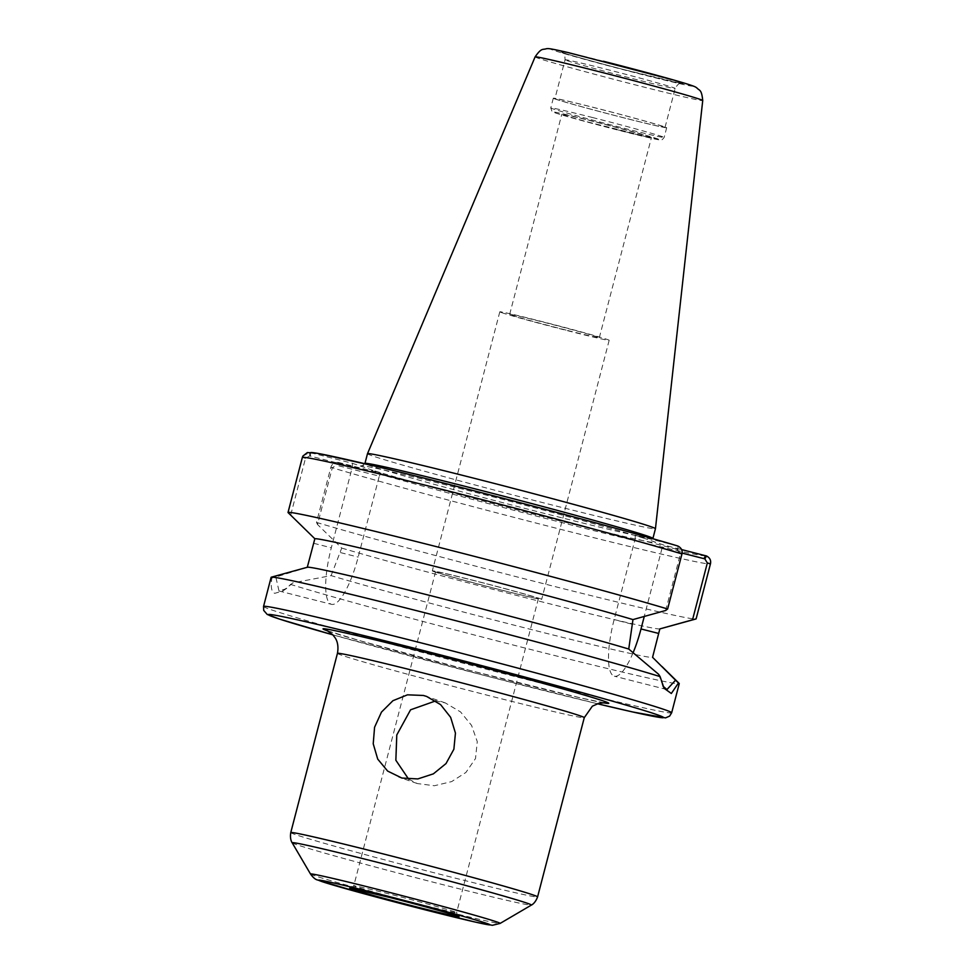 <?xml version="1.0" encoding="UTF-8"?>
<svg xmlns="http://www.w3.org/2000/svg" width="974" height="974" viewBox="0 0 974 974"><rect width="100%" height="100%" fill="white"/><g stroke="black" fill="none" stroke-linecap="round" stroke-linejoin="round"><path stroke-width="0.73" stroke-dasharray="4.87 3.65" d="M408.642 779.151L417.335 783.559L434.38 785.738L451.644 781.598L465.889 772.467L475.519 758.527L477.26 741.604L471.55 725.374L460.568 711.933L445.301 702.924L435.695 700.903M292.748 582.902L282.91 590.926L274.729 593.336C271.454 592.058 270.516 586.932 271.904 577.959L275.812 577.034L279.002 590.999L286.21 588.71L292.748 582.902L331.099 575.622A178.412 3.884 -165.4 0 0 524.682 627.853A178.412 3.884 -165.4 0 0 652.568 657.304M290.289 584.327A210.871 4.59 -165.4 0 0 518.85 646.468A210.871 4.59 -165.4 0 0 679.255 683.626M331.099 575.622L341.728 548.082L317.524 524.523L332.341 467.666L336.529 465.268L338.197 462.382C334.362 462.333 331.915 463.989 330.843 467.35L316.501 522.405L317.524 524.523M302.89 456.063L309.647 452.484L352.405 463.283L352.405 466.814L331.318 547.778A53.558 14.172 104.3 0 0 331.562 604.343A53.558 14.172 104.3 0 0 358.188 557.091L379.276 476.14L336.529 465.268M307.431 567.245A178.412 3.884 -165.4 0 0 307.273 567.355L275.812 577.034M338.197 462.382L380.968 473.194L379.276 476.14M316.501 522.405A210.871 4.59 -165.4 0 0 541.714 583.219A210.871 4.59 -165.4 0 0 695.947 618.977M380.968 473.194L352.405 463.283M665.656 610.491L680.473 553.634L677.088 549.324L677.088 545.793L635.218 535.152L663.769 545.05L681.605 549.579M352.405 466.814L309.659 455.954L305.471 458.34L290.654 515.197M309.647 452.484L309.659 455.954M362.693 466.85A152.127 3.312 -165.4 0 1 469.918 490.933A152.127 3.312 -165.4 0 1 645.494 538.719L646.03 538.89C622.216 531.073 540.716 508.878 469.943 490.933C422.107 478.806 388.918 470.868 370.376 467.118L362.279 465.791L364.958 463.429A148.779 3.239 -165.4 0 0 369.877 465.596A148.779 3.239 -165.4 0 0 527.36 509.049A148.779 3.239 -165.4 0 0 652.921 538.439L654.09 541.812L652.446 541.106L653.493 541.483A152.127 3.312 -165.4 0 1 546.256 517.413A152.127 3.312 -165.4 0 1 370.68 469.626M271.125 577.314A210.871 4.59 -165.4 0 0 271.904 577.959M663.075 686.232L658.619 674.3M677.965 549.543L677.953 546.073M677.088 549.324L635.218 538.683L635.218 535.152M341.728 548.082A178.412 3.884 -165.4 0 0 532.035 599.351A178.412 3.884 -165.4 0 0 659.824 628.912A178.412 3.884 -165.4 0 0 659.836 628.912L659.836 628.912M682.129 553.098L662.089 547.997L663.769 545.05M633.063 652.799A53.558 14.172 -75.7 0 1 614.375 676.199A53.558 14.172 -75.7 0 1 614.131 619.634L635.218 538.683M662.089 547.997L644.252 616.469M566.101 330.089A46.314 1.011 14.6 0 1 509.67 314.383A46.314 1.011 14.6 0 1 554.742 325.085A46.314 1.011 14.6 0 1 599.302 337.734A46.314 1.011 14.6 0 1 566.101 330.089M618.234 129.956A46.314 1.011 -165.4 0 0 651.436 137.602A46.314 1.011 -165.4 0 0 606.875 124.952A46.314 1.011 -165.4 0 0 561.803 114.25A46.314 1.011 -165.4 0 0 618.234 129.956M434.197 571.714A56.504 1.23 -165.4 0 0 494.001 588.211A56.504 1.23 -165.4 0 0 541.678 599.375A56.504 1.23 -165.4 0 0 539.815 598.547A56.504 1.23 -165.4 0 0 480.012 582.05A56.504 1.23 -165.4 0 0 432.322 570.886A56.504 1.23 -165.4 0 0 434.197 571.714M501.683 312.642A56.504 1.23 -165.4 0 0 561.487 329.139A56.504 1.23 -165.4 0 0 609.164 340.303A56.504 1.23 -165.4 0 0 607.289 339.476A56.504 1.23 -165.4 0 0 547.485 322.978A56.504 1.23 -165.4 0 0 499.808 311.814A56.504 1.23 -165.4 0 0 501.683 312.642M555.241 99.056A58.574 1.278 -165.4 0 0 617.248 116.162A58.574 1.278 -165.4 0 0 666.679 127.74A58.574 1.278 -165.4 0 0 664.743 126.888A58.574 1.278 -165.4 0 0 602.736 109.782A58.574 1.278 -165.4 0 0 553.305 98.204A58.574 1.278 -165.4 0 0 555.241 99.056M663.172 126.486A56.906 1.242 -165.4 0 0 602.943 109.867A56.906 1.242 -165.4 0 0 554.924 98.63A56.906 1.242 -165.4 0 0 556.811 99.458A56.906 1.242 -165.4 0 0 617.041 116.076A56.906 1.242 -165.4 0 0 665.059 127.314A56.906 1.242 -165.4 0 0 663.172 126.486M367.49 453.714A148.779 3.239 -165.4 0 0 372.409 455.881A148.779 3.239 -165.4 0 0 529.893 499.333A148.779 3.239 -165.4 0 0 655.441 528.724M437.338 572.505A53.132 1.157 -165.4 0 0 493.587 588.028A53.132 1.157 -165.4 0 0 538.427 598.523A53.132 1.157 -165.4 0 0 536.662 597.744A53.132 1.157 -165.4 0 0 480.426 582.233A53.132 1.157 -165.4 0 0 435.585 571.738A53.132 1.157 -165.4 0 0 437.338 572.505M340.547 552.611L358.188 557.091M313.665 543.285L331.318 547.778M332.341 467.666L330.843 467.35A210.871 4.59 -165.4 0 0 559.307 529.004A210.871 4.59 -165.4 0 0 710.46 563.824M705.639 555.691A204.175 4.444 -165.4 0 1 559.319 521.942A204.175 4.444 -165.4 0 1 339.098 462.553L337.406 465.499M310.536 456.173L310.548 452.642M305.471 458.34L302.342 457.476M263.54 606.461A210.871 4.59 -165.4 0 0 270.516 609.529A210.871 4.59 -165.4 0 0 493.708 671.11A210.871 4.59 -165.4 0 0 671.67 712.761M680.473 553.634L681.97 553.938M631.785 624.127L614.131 619.634M658.241 139.038A55.226 1.205 -165.4 0 0 592.764 121.117A55.226 1.205 -165.4 0 0 554.997 112.814A55.226 1.205 -165.4 0 0 620.475 130.735A55.226 1.205 -165.4 0 0 658.241 139.038M592.764 117.586A58.574 1.278 -165.4 0 0 550.773 107.919A58.574 1.278 -165.4 0 0 552.708 108.771A58.574 1.278 -165.4 0 0 614.716 125.877A58.574 1.278 -165.4 0 0 664.146 137.456A58.574 1.278 -165.4 0 0 662.21 136.603A58.574 1.278 -165.4 0 0 592.764 117.586M566.929 60.595A56.906 1.242 -165.4 0 0 627.159 77.214A56.906 1.242 -165.4 0 0 675.177 88.451A56.906 1.242 -165.4 0 0 673.302 87.623A56.906 1.242 -165.4 0 0 605.84 69.166A56.906 1.242 -165.4 0 0 565.054 59.767A56.906 1.242 -165.4 0 0 566.929 60.595M681.24 82.741A63.602 1.388 -165.4 0 0 605.84 62.105A63.602 1.388 -165.4 0 0 562.363 52.535A63.602 1.388 -165.4 0 0 637.751 73.172A63.602 1.388 -165.4 0 0 681.24 82.741M603.393 61.252A73.354 1.595 -165.4 0 0 553.232 50.21A73.354 1.595 -165.4 0 0 640.21 74.024A73.354 1.595 -165.4 0 0 690.359 85.055M535.103 56.882A86.601 1.887 -165.4 0 0 537.965 58.148A86.601 1.887 -165.4 0 0 629.764 83.472A86.601 1.887 -165.4 0 0 702.729 100.541M332.84 634.841A204.175 4.444 -165.4 0 0 597.33 703.727L483.981 675.359L332.84 634.841M328.043 631.067A147.61 3.214 -165.4 0 0 465.109 669.199A147.61 3.214 -165.4 0 0 603.356 702.778M337.442 653.371A127.533 2.776 -165.4 0 0 341.655 655.234A127.533 2.776 -165.4 0 0 476.639 692.477A127.533 2.776 -165.4 0 0 584.266 717.668M290.763 832.587A127.533 2.776 -165.4 0 0 294.976 834.45A127.533 2.776 -165.4 0 0 429.96 871.693A127.533 2.776 -165.4 0 0 537.587 896.884M292.188 842.802A123.613 2.691 -165.4 0 0 296.254 844.543A123.613 2.691 -165.4 0 0 425.796 880.301A123.613 2.691 -165.4 0 0 531.354 905.102M310.523 874.043A97.984 2.131 -165.4 0 0 313.75 875.419A97.984 2.131 -165.4 0 0 416.434 903.775A97.984 2.131 -165.4 0 0 500.112 923.425M454.846 911.871A53.132 1.157 -165.4 0 0 391.852 894.631A53.132 1.157 -165.4 0 0 353.757 885.853A53.132 1.157 -165.4 0 0 355.522 886.632A53.132 1.157 -165.4 0 0 411.758 902.143A53.132 1.157 -165.4 0 0 456.599 912.65A53.132 1.157 -165.4 0 0 454.846 911.871M445.301 702.911L426.624 696.434M417.335 783.559L398.646 777.082M282.898 590.938L286.21 588.71M279.002 590.987L331.562 604.343M664.024 688.228L662.125 684.625M666.666 689.495L614.375 676.199M599.302 337.734L651.436 137.602M509.67 314.383L561.803 114.25M499.808 311.814L432.322 570.886M609.164 340.303L541.678 599.375M553.305 98.204L550.773 107.919L552.002 111.486C552.818 111.815 549.336 111.62 577.984 119.522L660.275 139.988C660.944 140.78 662.235 139.939 664.146 137.456L666.679 127.74M665.059 127.314L675.177 88.451C679.414 81.134 680.631 84.482 681.69 83.52L623.786 69.58C587.797 60.266 561.864 52.706 561.767 52.279C562.193 53.594 564.969 51.366 565.054 59.767L554.924 98.63M327.264 630.677L359.333 640.539L470.527 670.599L580.662 697.92L604.233 702.814M538.427 598.523L456.599 912.65L458.097 916.291M435.585 571.738L353.757 885.853L350.677 888.312"/><path stroke-width="1.46" d="M401.872 778.043L387.64 771.079L377.717 759.099L373.225 743.795L374.576 727.249L381.491 712.079L392.936 700.696L407.497 694.827L423.373 695.46L426.624 696.434L440.601 704.628L450.633 717.327L455.442 733.069L453.884 749.201L446.019 763.567L433.381 773.843L417.834 778.92L401.872 778.043M435.695 700.903L410.578 709.803L396.783 734.956L395.858 760.256L408.642 779.151M659.836 628.912L695.947 618.977A210.871 4.59 -165.4 0 0 696.118 618.867L710.46 563.824C711.19 560.367 709.876 557.749 706.503 555.971L704.835 558.869L707.343 562.948L692.526 619.817L659.836 628.912L652.568 657.304L675.542 680.181L666.934 689.568L663.075 686.232M671.67 712.761A210.871 4.59 -165.4 0 0 664.694 709.693A210.871 4.59 -165.4 0 0 414.693 641.257A210.871 4.59 -165.4 0 0 263.54 606.461L263.698 610.406L267.217 614.448L279.672 619.147L332.84 634.841A204.175 4.444 -165.4 0 1 273.913 615.02A204.175 4.444 -165.4 0 1 414.693 648.319A204.175 4.444 -165.4 0 1 656.756 714.575A204.175 4.444 -165.4 0 1 597.33 703.727L632.674 711.97L665.546 717.887L669.625 716.109L671.67 712.761L679.255 683.626A210.871 4.59 -165.4 0 0 679.158 683.419A210.871 4.59 -165.4 0 0 678.476 682.981L675.542 680.181M677.953 546.073L677.088 545.793L677.953 546.073C681.337 547.863 682.677 550.48 681.97 553.938L667.628 608.994A210.871 4.59 -165.4 0 0 439.164 547.339A210.871 4.59 -165.4 0 0 288.012 512.519L314.846 538.756L307.273 567.355M706.503 555.971L681.605 549.579M288.012 512.519L302.342 457.476L302.89 456.063L307.358 452.557L317.354 453.287L374.978 466.12C461.14 486.598 618.502 528.103 677.356 545.866M628.741 649.037A178.412 3.884 -165.4 0 0 438.19 597.573A178.412 3.884 -165.4 0 0 307.431 567.245L271.32 577.18A210.871 4.59 -165.4 0 1 435.305 615.434A210.871 4.59 -165.4 0 1 660.092 676.601L658.619 674.3L628.741 649.037L632.966 619.586A178.412 3.884 -165.4 0 0 442.586 568.305A178.412 3.884 -165.4 0 0 314.846 538.756M632.966 619.586L665.656 610.491L667.628 608.994M271.32 577.18A210.871 4.59 -165.4 0 0 271.125 577.314L263.54 606.461M660.092 676.601L664.024 688.228L671.329 693.488L678.476 682.981M692.526 619.817L696.118 618.867M682.129 553.098L704.835 558.869M644.252 616.469L641.002 628.961A53.558 14.172 -75.7 0 1 633.063 652.799M702.729 100.541C701.609 88.963 699.454 90.923 696.824 87.879C695.168 86.893 696.751 86.71 675.481 80.525L568.658 52.693C547.071 47.714 548.362 48.651 546.438 48.7C542.664 50.076 541.727 47.312 535.103 56.882A86.601 1.887 -165.4 0 1 597.184 71.187A86.601 1.887 -165.4 0 1 699.856 99.287A86.601 1.887 -165.4 0 1 702.729 100.541L655.453 528.712A148.779 3.239 -165.4 0 0 655.453 528.712A148.779 3.239 -165.4 0 0 650.522 526.557A148.779 3.239 -165.4 0 0 493.27 483.165A148.779 3.239 -165.4 0 0 367.49 453.701A148.779 3.239 -165.4 0 0 367.49 453.714L364.873 463.709M677.088 545.793A204.175 4.444 -165.4 0 0 456.867 486.403A204.175 4.444 -165.4 0 0 310.548 452.642M681.97 553.938A210.871 4.59 -165.4 0 0 453.494 492.296A210.871 4.59 -165.4 0 0 302.342 457.476M655.441 528.724L652.921 538.439A148.779 3.239 -165.4 0 0 647.99 536.272A148.779 3.239 -165.4 0 0 471.611 487.986A148.779 3.239 -165.4 0 0 364.958 463.429M703.959 558.638L705.639 555.691M707.343 562.948L710.46 563.824M658.655 633.441L641.002 628.961M690.359 85.055A73.354 1.595 -165.4 0 0 603.393 61.252M603.356 702.778A147.61 3.214 -165.4 0 0 603.88 701.146A147.61 3.214 -165.4 0 0 428.877 653.237A147.61 3.214 -165.4 0 0 328.043 631.067M604.233 702.814L598.84 703.301L592.35 706.187L584.266 717.668A127.533 2.776 -165.4 0 0 580.054 715.805A127.533 2.776 -165.4 0 0 428.864 674.422A127.533 2.776 -165.4 0 0 337.442 653.371C339.317 643.132 335.263 638.08 335.105 637.812L332.743 634.731L327.264 630.677M584.266 717.668L537.587 896.884A127.533 2.776 -165.4 0 0 533.362 895.033A127.533 2.776 -165.4 0 0 382.173 853.638A127.533 2.776 -165.4 0 0 290.763 832.587L337.442 653.371M500.112 923.425A97.984 2.131 -165.4 0 0 496.898 921.964A97.984 2.131 -165.4 0 0 380.749 890.163A97.984 2.131 -165.4 0 0 310.523 874.043C313.068 877.537 315.381 879.51 317.451 879.96L359.942 892.634L410.261 906.015L475.884 922.22L492.381 925.3L500.112 923.425L531.354 905.102A123.613 2.691 -165.4 0 0 527.311 903.251A123.613 2.691 -165.4 0 0 380.773 863.147A123.613 2.691 -165.4 0 0 292.188 842.802C292.724 843.472 289.534 840.343 290.763 832.587M487.061 923.51A88.512 1.924 -165.4 0 0 382.137 894.789A88.512 1.924 -165.4 0 0 321.615 881.47A88.512 1.924 -165.4 0 0 426.539 910.191A88.512 1.924 -165.4 0 0 487.061 923.51M457.135 915.901A56.48 1.23 -165.4 0 0 390.172 897.578A56.48 1.23 -165.4 0 0 351.541 889.079A56.48 1.23 -165.4 0 0 418.503 907.403A56.48 1.23 -165.4 0 0 457.135 915.901M661.979 666.496L679.158 683.419M535.103 56.882L367.49 453.701M531.354 905.102C530.562 905.418 534.872 904.249 537.587 896.884M310.523 874.043L292.188 842.802M457.926 916.193L458.097 916.291C458.888 915.986 422.801 905.783 390.184 897.578L350.871 888.3"/></g></svg>
